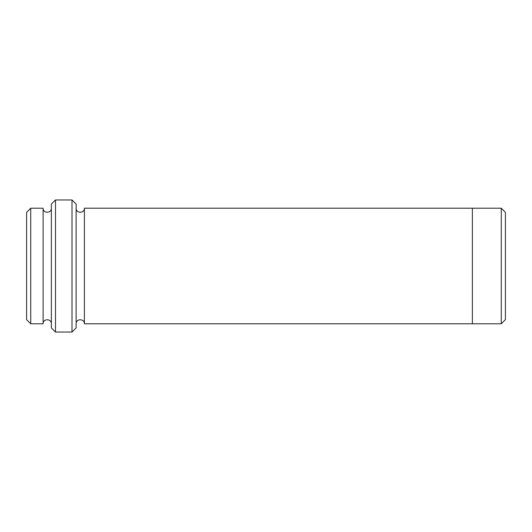 <?xml version="1.0" encoding="UTF-8"?>
<svg xmlns="http://www.w3.org/2000/svg" width="532" height="532" viewBox="0 0 532 532"><rect width="100%" height="100%" fill="white"/><g stroke="black" fill="none" stroke-linecap="round" stroke-linejoin="round"><path stroke-width="0.8" d="M30.73 208.218L30.73 323.782L26.6 319.652L26.6 212.348L30.73 208.218L43.112 208.218L43.112 323.782C42.853 318.455 51.624 318.455 51.365 323.782M72.006 199.959L76.129 204.088L76.129 327.912L72.006 332.041L55.494 332.041L55.494 199.959L72.006 199.959L72.006 332.041M30.73 323.782L43.112 323.782M55.494 332.041L51.365 327.912L51.365 204.088L55.494 199.959M501.27 208.218L505.4 212.348L505.4 319.652L501.27 323.782L472.376 323.782L472.376 208.212L501.27 208.218L501.27 323.782M76.129 323.788C75.877 318.462 84.641 318.462 84.389 323.788L84.389 208.212L472.376 208.212M84.389 323.788L472.376 323.788M51.365 208.218C51.624 213.545 42.853 213.545 43.112 208.218M84.389 208.212C84.641 213.538 75.877 213.538 76.129 208.212"/></g></svg>
